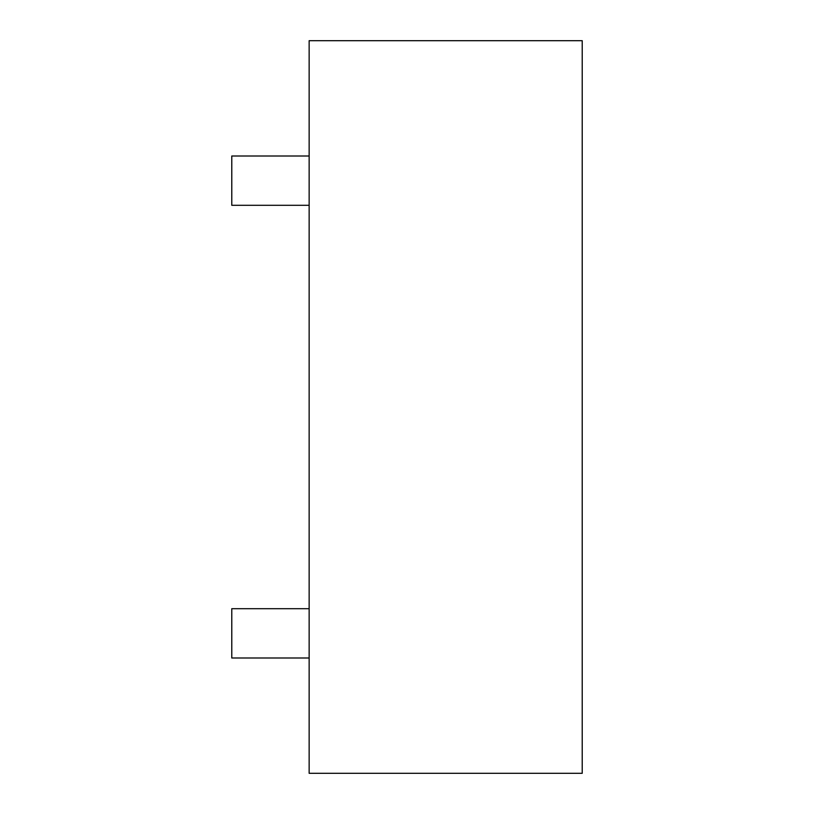 <?xml version="1.0" encoding="UTF-8"?>
<svg xmlns="http://www.w3.org/2000/svg" width="814" height="814" viewBox="0 0 814 814"><rect width="100%" height="100%" fill="white"/><g stroke="black" fill="none" stroke-linecap="round" stroke-linejoin="round"><path stroke-width="0.61" stroke-dasharray="4.07 3.05" d="M309.147 773.3L582.224 773.3L582.224 40.7L309.147 40.7L309.147 773.3M309.147 180.647L309.147 205.301L309.147 180.647M231.776 205.301L231.776 156.003M309.147 633.353L309.147 608.699L309.147 633.353M231.776 657.997L231.776 608.699"/><path stroke-width="1.22" d="M309.147 773.3L582.224 773.3L582.224 40.7L309.147 40.7L309.147 773.3M309.147 156.003L231.776 156.003L231.776 205.301L309.147 205.301M309.147 608.699L231.776 608.699L231.776 657.997L309.147 657.997"/></g></svg>

